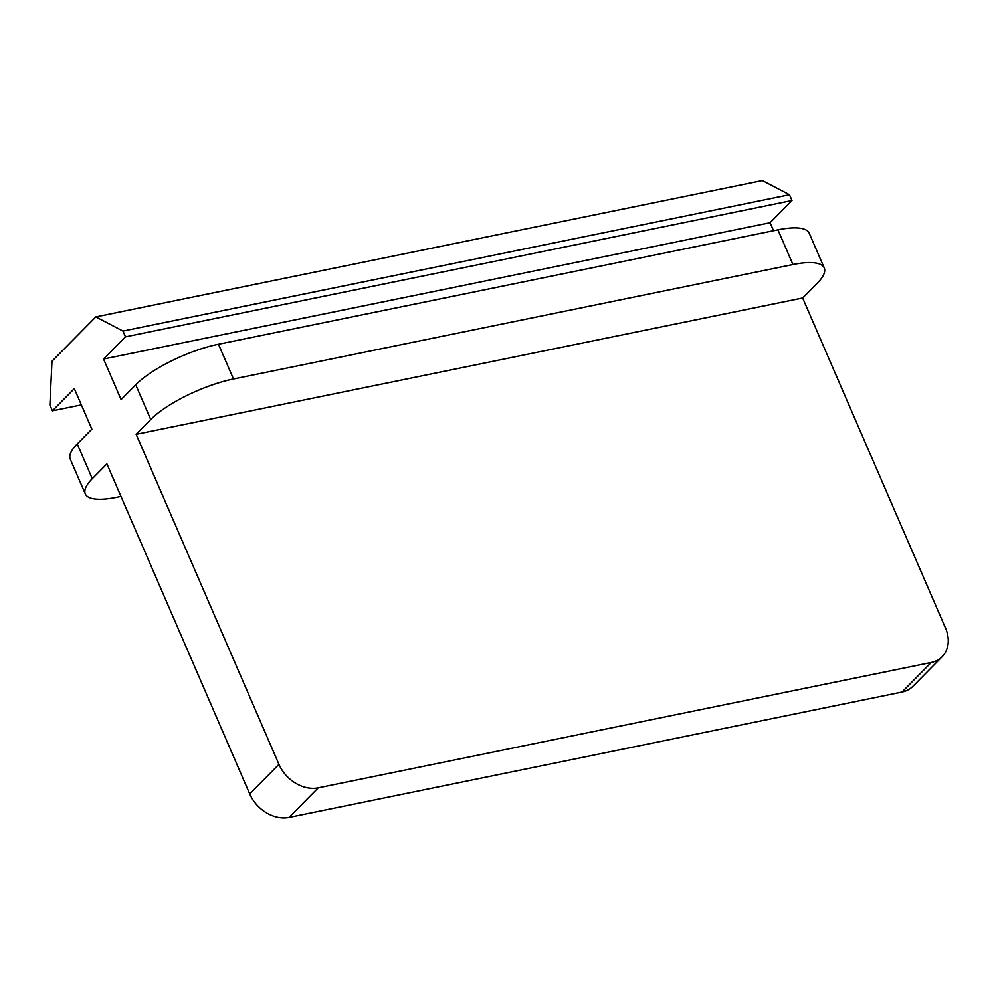 <?xml version="1.0" encoding="UTF-8"?>
<svg xmlns="http://www.w3.org/2000/svg" width="998" height="998" viewBox="0 0 998 998"><rect width="100%" height="100%" fill="white"/><g stroke="black" fill="none" stroke-linecap="round" stroke-linejoin="round"><path stroke-width="1.5" d="M136.127 434.305L150.735 419.509A65.943 19.174 -23.4 0 1 233.495 378.978L792.961 264.557A65.943 19.174 -23.4 0 1 824.248 267.951A65.943 19.174 -23.4 0 1 817.275 283.195L802.654 297.99L136.127 434.305L278.953 764.356L249.725 793.946L106.898 463.895L92.29 478.691L77.258 443.948A65.943 19.174 156.6 0 0 70.272 459.192L85.304 493.935A65.943 19.174 -23.4 0 1 92.29 478.691M120.983 496.43L116.604 497.328A65.943 19.174 -23.4 0 1 85.304 493.935M122.966 331.049L789.493 194.735L762.36 180.576L95.82 316.89L122.966 331.049L125.474 336.837L103.555 359.031L121.095 399.562L135.703 384.766L150.735 419.509M789.493 194.735L792 200.523L125.474 336.837M103.555 359.031L770.082 222.716L792 200.523M770.082 222.716L773.55 230.713M802.654 297.99L945.48 628.041A32.971 25.586 -135.4 0 1 942.174 656.684A32.971 25.586 -135.4 0 1 931.246 662.472L318.25 787.834A32.971 25.586 -135.4 0 1 278.953 764.356M824.248 267.951L809.216 233.208A65.943 19.174 156.6 0 0 777.929 229.814L218.462 344.235A65.943 19.174 156.6 0 0 135.703 384.766M95.82 316.89L51.983 361.276L49.9 405.026L52.407 410.814L74.326 388.621L91.866 429.152L77.258 443.948M249.725 793.946A32.971 25.586 44.6 0 0 289.021 817.424L902.017 692.051A32.971 25.586 44.6 0 0 912.945 686.275L942.174 656.684M52.407 410.814L81.362 404.889M777.929 229.814L792.961 264.557M233.495 378.978L218.462 344.235M931.246 662.472L902.017 692.051M289.021 817.424L318.25 787.834"/></g></svg>
